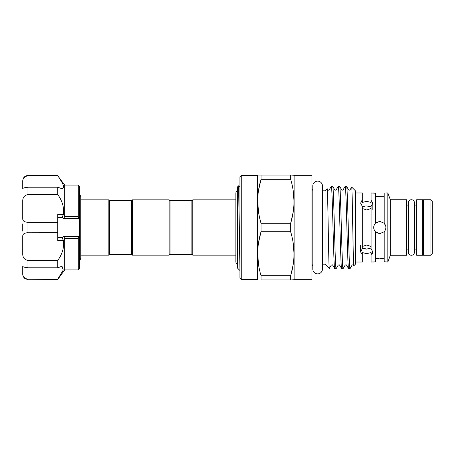 <?xml version="1.0" encoding="UTF-8"?>
<svg xmlns="http://www.w3.org/2000/svg" width="455" height="455" viewBox="0 0 455 455"><rect width="100%" height="100%" fill="white"/><g stroke="black" fill="none" stroke-linecap="round" stroke-linejoin="round"><path stroke-width="0.68" d="M411.405 199.745A3.06 3.06 0 0 0 408.345 202.805L408.345 252.195A3.06 3.06 0 0 0 411.405 255.255A3.06 3.06 0 0 0 414.459 252.195L414.459 202.805A3.06 3.06 0 0 0 411.405 199.745M237.345 264.605A3.89 3.89 0 0 1 235.855 261.545L235.855 193.455A3.89 3.89 0 0 1 237.345 190.395M317.63 181.13A4.829 4.829 0 0 0 312.801 185.958L312.801 269.041A4.829 4.829 0 0 0 317.63 273.87A4.829 4.829 0 0 0 322.464 269.041L322.464 185.958A4.829 4.829 0 0 0 317.63 181.13M422.632 199.745L422.632 255.255L416.689 255.255L416.689 199.745L422.632 199.745M108.847 227.5L108.847 255.141L80.791 255.141L80.791 258.269L80.791 196.731L80.791 199.859L108.847 199.859L108.847 227.5M109.723 254.271L131.575 254.271L131.575 200.729L109.723 200.729L109.723 254.271L108.847 255.141M131.575 200.729L132.451 199.859L132.451 255.141L169.163 255.141L169.163 199.859L170.039 200.729L170.039 254.271L169.163 255.141M170.039 200.729L191.891 200.729L191.891 254.271L192.766 255.141L235.855 255.141M191.891 200.729L192.766 199.859L192.766 255.141M239.944 270.492L238.591 185.845L237.345 187.073L237.345 267.927L239.944 270.532M312.801 190.372A2.184 2.184 0 0 1 311.931 188.626M312.801 264.628A2.184 2.184 0 0 0 311.931 266.374M294.015 279.944L290.648 279.944L294.14 279.728L294.14 175.272L290.648 175.056L294.015 175.056M290.648 179.264L290.648 175.056L261.051 175.056L261.051 179.264C256.603 193.864 256.603 208.538 261.051 223.291L261.051 231.709C256.603 246.309 256.603 260.982 261.051 275.736L261.051 279.944L290.648 279.944L290.648 275.736C295.09 261.136 295.09 246.462 290.648 231.709L290.648 223.291C295.09 208.691 295.09 194.018 290.648 179.264L261.051 179.264L258.588 190.076M241.258 279.512L241.258 175.488L239.944 176.802L239.944 278.198L241.258 279.512L257.428 279.512L257.428 175.488L257.678 175.056L261.051 175.056L257.678 175.056M257.428 279.512L257.678 279.944M241.258 175.488L257.428 175.488M294.14 279.728L311.931 279.728L311.931 175.272L294.14 175.272M322.464 269.041L322.464 264.19L325.041 264.19L329.323 268.473C328.612 270.589 327.879 185.862 327.122 188.728L327.805 189.86C328.027 190.275 328.499 190.275 329.215 189.86L331.28 186.328C332.434 183.786 333.595 271.214 334.749 268.672L336.148 268.672C334.988 271.214 333.834 183.786 332.679 186.328L334.743 189.86C334.971 190.275 335.437 190.275 336.154 189.86L338.219 186.328C339.373 183.786 340.533 271.214 341.688 268.672L343.087 268.672C341.927 271.214 340.772 183.786 339.618 186.328L341.682 189.86C341.893 190.275 342.365 190.275 343.093 189.86L345.157 186.328C346.312 183.786 347.472 271.214 348.627 268.672L350.026 268.672C348.866 271.214 347.711 183.786 346.556 186.328L348.621 189.86C348.877 190.281 349.343 190.281 350.031 189.86L351.67 187.062C352.386 184.992 353.114 268.581 353.871 265.737L353.501 265.14C353.245 264.719 352.773 264.719 352.09 265.14L350.026 268.672M322.464 185.958L322.464 190.81L325.041 190.81L325.041 264.19M355.418 262.029L362.322 262.029L362.322 252.57L366.69 253.651L371.064 252.57L371.064 262.029L374.141 261.949M355.418 192.971L362.322 192.971L362.322 200.245L360.57 203.084L362.322 206.303L362.322 248.697L360.57 251.916L362.322 254.755M371.064 254.755L372.81 251.916L371.064 248.697L371.064 206.303L372.81 203.084L371.064 200.245L371.064 192.971L375.432 193.238L375.432 223.217C373.123 226.072 373.123 228.928 375.432 231.783L375.432 261.762L373.686 262.029M385.92 192.971L387.848 192.971L387.848 262.029L384.174 261.762L384.174 231.783C386.488 228.928 386.488 226.072 384.174 223.217L379.806 221.38L375.432 223.217M384.174 193.238L384.174 223.217L385.772 226.141M387.848 192.971L390.339 199.745L390.339 255.255L387.848 262.029M390.339 255.255L406.639 255.255L406.639 199.745L390.339 199.745M406.639 249.09L408.345 249.09M414.459 252.195L414.459 249.09L416.689 249.09M422.632 249.09L423.508 249.09M406.639 205.91L408.345 205.91M414.459 202.805L414.459 205.91L416.689 205.91M422.632 205.91L423.508 205.91M423.508 199.745L423.508 255.255L430.936 255.255L430.936 199.745L423.508 199.745M430.936 199.745L432.25 201.059L432.25 253.941L430.936 255.255M325.041 190.81L327.122 188.728M343.087 268.672L345.152 265.14C345.868 264.725 346.335 264.725 346.562 265.14L348.627 268.672M345.157 186.328L346.556 186.328M329.323 268.473L331.274 265.14C331.991 264.725 332.463 264.725 332.685 265.14L334.749 268.672M331.28 186.328L332.679 186.328M336.148 268.672L338.213 265.14C338.935 264.725 339.402 264.725 339.623 265.14L341.688 268.672M338.219 186.328L339.618 186.328M351.67 187.062L355.418 190.81L355.418 264.19L353.871 265.737M362.322 196.031L371.064 196.031M371.064 246.519L366.69 245L362.322 246.519M362.322 248.055L366.69 249.078L365.496 249.016M361.128 201.349L362.26 200.285M365.638 205.967L362.322 206.945M379.806 221.38L375.932 222.757M373.987 225.606L373.686 227.409M374.152 229.849L375.386 231.731M376.7 232.772L379.806 233.62L384.174 231.783M375.432 231.783L379.806 233.62M374.505 230.56L374.26 230.088M378.588 258.389L375.432 258.673M376.382 258.559L377.405 258.463M371.064 200.245L371.064 202.429L366.69 201.349L362.322 202.429L362.322 200.245M362.322 208.481L366.69 210L371.064 208.481M379.806 196.634L375.432 196.327L384.174 196.327M374.129 193.051L373.686 192.971M57.717 194.609C62.403 200.917 64.269 207.543 63.308 214.476L64.701 216.17L64.701 185.105L57.717 175.755C61.311 180.675 63.319 184.463 63.745 187.119L62.028 188.751L57.717 187.215L57.717 194.609L27.994 194.609C24.365 195.258 22.613 197.51 22.75 201.366L22.75 218.554C22.613 220.908 24.36 222.148 27.994 222.273L27.994 232.727C24.365 232.858 22.613 234.092 22.75 236.446L22.75 253.634C22.613 257.49 24.36 259.742 27.994 260.391L27.994 267.785C24.365 267.312 22.613 266.812 22.75 266.283L22.75 273.404C22.613 276.504 24.36 278.454 27.994 279.245L57.717 279.512L27.994 279.245M22.75 223.866L22.75 231.134M57.717 187.215L27.994 187.215L27.994 194.609M57.717 175.755L27.994 175.755C24.365 176.546 22.613 178.496 22.75 181.596L22.75 188.717C22.613 188.188 24.36 187.682 27.994 187.215M64.701 216.17L64.621 216.716L78.254 216.716L78.254 185.105L79.568 186.419L79.568 219.077L79.198 218.736L63.586 218.736L62.125 217.376L63.256 214.749M78.254 216.716L79.198 218.736M63.66 186.34L63.273 185.06M61.914 182.279L60.02 179.179M64.701 238.829L64.701 269.895L78.254 269.895L78.254 238.283L64.621 238.283L64.701 238.829L63.308 240.524C64.274 247.435 62.409 254.061 57.717 260.391L57.717 267.785L62.028 266.249L63.228 270.065L57.717 279.245M78.254 269.895L79.568 268.581L79.568 219.077M63.308 214.476L57.717 214.476L57.717 222.273L27.994 222.273M57.717 260.391L27.994 260.391M63.308 240.524L57.717 240.524L57.717 232.727L26.868 232.784M79.568 235.923L78.254 238.283M57.717 267.785L27.994 267.785M57.717 222.273L57.717 232.727M22.75 187.119L22.75 180.737C23.063 177.547 24.809 175.801 27.994 175.488L27.994 175.755M22.75 201.366L23 198.971M27.994 279.512L25.469 278.858C25.406 279.029 22.727 277.163 22.75 274.263L22.75 273.404M26.788 279.097L25.679 278.676M25.668 278.67L24.695 278.011M63.256 240.251L62.125 237.624L63.586 236.264L79.198 236.264M64.621 238.283L63.586 236.264M63.586 218.736L64.621 216.716M371.064 206.945L366.69 205.922M384.174 258.673L379.806 258.366L384.174 258.673M385.049 261.881L385.374 261.932M385.516 229.695L385.92 227.511M369.09 248.817L366.69 249.078L371.064 248.055M372.793 252.224L372.304 253.577M367.742 205.967L371.018 206.917M290.648 275.736L261.051 275.736M258.588 242.521L261.051 231.709L290.648 231.709M290.648 223.291L261.051 223.291M293.134 190.23L294.015 201.275M293.105 212.479L290.825 222.666M258.565 212.326L257.678 201.275M293.134 242.674L294.015 253.725M293.105 264.924L290.825 275.116M258.565 264.77L257.678 253.725M62.125 217.376L57.717 217.376M57.717 237.624L62.125 237.624M79.568 261.102L80.791 258.269M79.568 193.898L80.791 196.731M131.575 254.271L132.451 255.141M170.039 254.271L191.891 254.271M360.57 251.916L360.57 245.285M64.701 185.105L78.254 185.105M64.701 269.895L57.717 279.512M27.994 175.488L57.717 175.488M372.81 209.715L372.81 203.084M239.944 185.993L239.671 186.47L238.949 186.47L238.591 185.845M362.322 258.969L371.064 258.969M192.766 199.859L235.855 199.859M132.451 199.859L169.163 199.859M109.723 200.729L108.847 199.859"/></g></svg>
